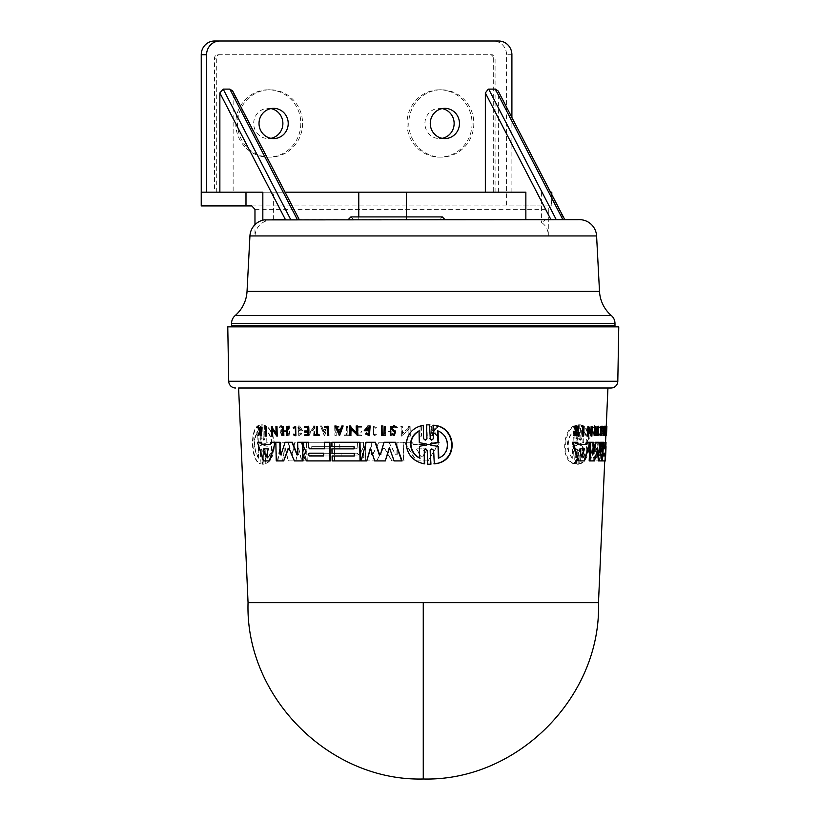 <?xml version="1.0" encoding="UTF-8"?>
<svg xmlns="http://www.w3.org/2000/svg" width="820" height="820" viewBox="0 0 820 820"><rect width="100%" height="100%" fill="white"/><g stroke="black" fill="none" stroke-linecap="round" stroke-linejoin="round"><path stroke-width="0.61" stroke-dasharray="4.1 3.07" d="M598.487 602.649L248.05 602.649M232.931 326.852L613.606 326.852L232.931 326.852M264.194 219.903L266.551 219.903L264.286 221.051L265.946 221.051C259.356 223.583 255.696 228.544 254.969 235.934L548.303 235.934C548.303 230.112 546.069 225.633 541.6 222.507L545.32 219.903L574.123 219.657M599.256 442.277L598.538 442.277L599.717 454.926L600.148 451.666M600.424 454.926L599.717 454.926L600.404 454.628M602.362 450.508L602.618 442.277L601.921 442.277L601.08 460.912L598.436 460.912M597.134 449.288L596.57 448.56L593.68 460.912L589.17 460.912M590.021 443.179L590.062 442.277L590.81 442.277M593.362 442.277L592.624 442.277L592.04 454.639L592.481 454.926L592.829 453.552M592.778 454.639L592.04 454.639L592.788 454.926M595.505 442.277L596.232 442.277M593.198 442.277L589.939 460.912L592.839 460.912L595.002 447.484L595.812 460.912L598.866 460.912L600.466 448.038L600.783 460.912L601.941 460.912L601.654 442.277L599.502 442.277L597.913 454.434L596.939 442.277L593.198 442.277L593.936 442.277L590.687 460.912L592.839 460.912M599.502 442.277L600.22 442.277L598.631 454.434L597.534 454.434L598.251 454.434L597.657 442.277L593.936 442.277M605.334 442.277L602.946 442.277L602.116 460.912L604.729 460.912L604.945 455.992L603.264 455.992L603.387 453.245L605.068 453.245L605.252 448.868L603.582 448.868L603.674 446.674L605.355 446.674L605.549 442.277L603.305 442.277L603.079 447.505L603.223 448.817L603.92 448.817L603.223 448.817M605.529 442.277L604.709 460.912L602.075 460.912L601.572 457.283L602.362 451.717M586.31 442.277L587.079 442.277M590.277 442.277L589.529 442.277L583.707 460.912L577.957 460.912M572.339 442.277L573.18 442.277M577.7 442.277L576.89 442.277L577.526 444.501L578.336 444.501L577.526 444.501M601.911 425.959L601.265 435.686L602.177 433.841L601.972 432.909L601.326 434.19L601.634 427.374L602.239 429.803L601.726 430.777L602.536 430.777L601.911 425.959L602.618 425.959L601.972 435.686L602.884 433.841L602.177 433.841M587.899 426.431L590.8 433.452L590.882 431.802M591.138 426.431L591.148 436.127M588.975 430.869L588.288 429.311L587.95 436.127L587.428 436.127M603.889 432.981L604.197 425.959L603.592 435.656L604.873 428.829L604.699 435.656L605.129 425.959L603.889 432.981L604.586 432.981L604.893 425.959L604.032 425.959M605.877 425.959L605.631 435.645L606.226 425.959L606.328 435.645L605.631 435.645M595.258 431.545L595.986 431.545L595.258 431.545L594.664 435.656M595.095 426.431L595.279 430.992L596.007 430.992L595.279 430.992M597.185 426.431L596.755 435.656M604.606 427.24L603.264 427.24M603.294 426.431L604.002 426.431M604.801 426.431L604.104 426.431L603.694 435.656L602.884 435.656M604.391 432.119L603.048 432.119M593.137 427.404L594.203 426.564L594.777 428.296L593.526 431.228L593.854 435.645L594.428 433.647L593.905 434.508L595.156 433.647L594.428 433.647C593.588 434.866 593.362 434.313 593.741 432.017L595.156 428.296L594.254 425.508L593.137 427.404L594.254 427.743L593.516 427.743M573.611 426.431L574.348 426.431L576.378 430.695L576.942 429.7M577.116 426.431L577.639 426.431L577.157 435.656L576.634 435.656M576.798 432.57L576.255 432.089L574.164 435.656L573.447 435.656M600.64 426.431L600.22 435.738M599.717 434.046L600.63 434.508M600.937 427.661L599.963 428.194M605.355 426.431L605.252 435.656L604.729 435.656M604.76 434.877L605.672 434.877M606.021 427.343L605.806 434.877M597.913 435.656L598.026 425.959L597.575 435.656L598.631 435.656L599.072 425.959L598.026 425.959M582.692 426.431L583.297 426.431L582.805 436.127L582.2 436.127M579.186 438.731L579.996 438.731L580.703 424.862L578.356 424.862L577.639 438.731L576.655 440.155L575.814 438.731L576.521 425.252C562.571 426.133 559.763 462.142 574.482 463.823L575.199 450.334L576.193 448.919L577.034 450.334L576.306 464.212L577.874 464.212L578.592 450.344L579.525 448.919L580.293 450.344L579.607 463.823C584.855 461.588 587.889 455.161 588.719 444.532C588.924 433.964 586.546 427.538 581.575 425.252L580.888 438.731L579.976 440.155L579.186 438.731L579.904 424.862L578.356 424.862L579.166 424.862L578.448 438.731L577.639 438.731M577.034 450.344L577.844 450.334L577.126 464.212L578.684 464.212L579.391 450.344L578.592 450.344M437.121 426.431L433.185 430.695L432.212 429.7L432.13 426.431L431.146 426.431L431.392 435.656L432.365 435.656L432.273 432.089L433.319 432.089L436.824 435.656L438.085 435.656L433.821 431.34L438.413 426.431L436.711 426.431L432.775 430.695L432.212 429.7M423.263 460.912L428.071 460.912L439.581 442.277L431.422 442.277L430.08 444.501L413.721 444.501L412.337 442.277L404.854 442.277L416.457 460.912L423.263 460.912M423.263 388.014L607.938 388.014L423.263 388.014M424.647 463.823L423.263 463.525C413.352 460.912 407.786 454.587 406.577 444.532C407.376 434.139 412.942 427.732 423.263 425.334L423.673 425.252M424.012 438.731L425.703 440.155L427.333 438.731L426.974 424.862L428.245 424.821M430.285 438.731L432.007 440.155L433.657 438.731L433.308 425.252M434.323 463.823L433.964 450.334L432.232 448.919L430.592 450.334M429.26 464.253L427.989 464.212L427.63 450.344L425.928 448.919L424.309 450.344M394.307 435.645L391.878 434.057L392.934 433.647L394.287 434.508L395.025 432.017L392.78 430.613L391.427 428.296L394.297 425.508M282.029 429.721L282.131 428.296L280.911 426.564L279.835 427.743L281.281 426.564L282.5 428.296L280.594 431.228L281.639 435.645L283.146 434.057L282.449 433.647L281.608 434.508L281.045 432.017L283.218 428.296L281.26 425.508L279.159 427.404L279.835 427.743M281.045 432.017L282.849 428.296L280.891 425.508L279.159 427.404M330.316 460.912L307.111 460.912L304.22 457.283L304.179 455.161L306.332 451.717L303.646 446.603M280.922 454.926L285.114 442.277M274.505 444.532C273.46 433.964 270.139 427.538 264.563 425.252L264.901 438.731L264.122 440.155L263.281 438.731L262.923 424.862L261.518 424.862L261.877 438.731L261.139 440.155L260.329 438.731L259.981 425.252C250.12 426.133 250.776 462.142 260.996 463.823L260.637 450.344L261.365 448.919L262.185 450.334L262.543 464.212L263.938 464.212L263.579 450.344L264.347 448.919L265.198 450.344L265.547 463.823C270.959 461.588 273.941 455.161 274.505 444.532M265.547 463.823L265.147 463.823C270.569 461.578 273.562 455.151 274.126 444.532C273.08 433.975 269.76 427.548 264.163 425.252M262.185 450.344L260.965 448.919L260.637 450.334M363.762 446.838L360.769 451.717L363.608 455.161L363.649 457.283L360.257 460.912L363.998 457.283L363.957 455.161L361.118 451.717L363.762 446.838M388.823 442.277L395.66 454.926L397.269 454.639L396.029 454.926L388.823 442.277L378.973 442.277L372.69 454.926L371.521 454.628L371.245 442.277L365.289 442.277L365.699 460.912L376.708 460.912L383.247 448.56L384.764 448.56L392.052 460.912L403.993 460.912L403.542 442.277L396.982 442.277L397.269 454.639L396.029 454.926L396.9 454.639L396.982 442.277M579.607 463.823L580.406 463.823C585.624 461.578 588.647 455.151 589.477 444.532C589.682 433.975 587.315 427.548 582.374 425.252L581.688 438.731L580.888 438.731M581.575 425.252L582.374 425.252M577.844 450.334L577.014 448.919L575.199 450.344M594.428 429.721L595.166 429.721L595.505 428.296L594.941 426.564L594.254 427.743M593.741 432.017L595.33 430.613L595.894 428.296L594.992 425.508L593.875 427.404M426.492 445.086L419.809 446.418L419.707 458.165M261.354 445.096L261.324 443.979L257.992 442.605L257.675 430.91C252.816 439.745 253.052 448.837 258.413 458.165L258.095 446.469L261.764 445.096L258.515 446.469L258.413 458.165M257.675 430.91L258.413 442.605L261.734 443.979L261.764 445.096M266.838 442.656L266.941 430.91C269.944 433.831 271.645 438.372 272.025 444.532C271.933 450.733 270.467 455.274 267.617 458.165L267.228 458.165C270.077 455.284 271.543 450.744 271.645 444.532C271.266 438.403 269.565 433.852 266.541 430.91L266.838 442.656L263.302 443.989L263.333 445.086L266.93 446.418L267.228 458.165M426.564 449.708L425.939 448.858L417.134 448.858L416.58 449.708L421.121 456.904L422.3 456.904L426.964 449.708L422.7 456.904L421.521 456.904L416.97 449.708L417.134 448.858M425.939 448.858L426.964 449.708M340.71 453.193L357.264 453.193L358.586 454.567L357.325 455.93L358.237 454.567L356.915 453.193L340.71 453.193L340.771 455.93L356.977 455.93M577.793 445.096L577.854 443.979L573.856 442.605L574.482 430.91C567.132 434.989 565.728 453.593 573.016 458.165L573.641 446.469L577.793 445.096L572.811 446.469L572.186 458.165L573.016 458.165M574.482 430.91L573.641 430.91L573.016 442.605L577.034 443.979L576.972 445.096M583.645 442.656L582.856 442.656L583.451 430.91C585.91 433.831 587.038 438.372 586.843 444.532C586.433 450.733 584.845 455.274 582.077 458.165L582.866 458.165C585.603 455.284 587.192 450.744 587.612 444.532C587.807 438.403 586.689 433.852 584.24 430.91L583.645 442.656L580.037 443.989L579.976 445.086L583.461 446.418L582.866 458.165M579.32 448.858L580.119 448.858L578.961 449.708L580.857 456.904L581.554 456.555M602.843 455.93L603.54 455.93L602.843 455.93L602.69 454.567L602.966 453.193L603.663 453.193L602.966 453.193M227.775 326.852L618.762 326.852M419.317 442.656L426.461 443.989M419.707 442.656L419.02 430.91M550.548 192.177L551.798 192.177M551.798 194.596L551.798 205.912L506.575 205.912L506.565 54.745A13.745 13.274 90 0 0 493.291 41L214.522 41M445.034 219.657L285.452 219.657M353.645 219.657L350.898 216.91L442.287 216.91L439.54 219.657L353.645 219.657L439.54 219.657M270.948 108.599A15.119 14.606 90 0 0 268.284 108.342A15.119 14.606 90 0 0 253.687 123.461A15.119 14.606 90 0 0 268.284 138.58A15.119 14.606 90 0 0 270.948 138.324M442.195 108.599A15.119 14.606 90 0 0 439.53 108.342A15.119 14.606 90 0 0 424.924 123.461A15.119 14.606 90 0 0 439.53 138.58A15.119 14.606 90 0 0 442.195 138.324M300.807 123.461A33.671 32.523 -90 0 1 268.284 157.132A33.671 32.523 -90 0 1 235.76 123.461A33.671 32.523 -90 0 1 268.284 89.79A33.671 32.523 -90 0 1 300.807 123.461M302.59 123.461A33.671 32.523 -90 0 1 270.067 157.132A33.671 32.523 -90 0 1 237.544 123.461A33.671 32.523 -90 0 1 270.067 89.79A33.671 32.523 -90 0 1 302.59 123.461M472.053 123.461A33.671 32.523 -90 0 1 439.53 157.132A33.671 32.523 -90 0 1 407.007 123.461A33.671 32.523 -90 0 1 439.53 89.79A33.671 32.523 -90 0 1 472.053 123.461M473.827 123.461A33.671 32.523 -90 0 1 441.303 157.132A33.671 32.523 -90 0 1 408.78 123.461A33.671 32.523 -90 0 1 441.303 89.79A33.671 32.523 -90 0 1 473.827 123.461M383.135 435.656L382.028 435.656L381.454 425.959M396.091 427.743L393.948 426.564M340.905 429.27L342.258 425.959L343.478 425.959M339.541 435.645L335.236 425.959L336.425 425.959M356.362 432.622L356.208 425.959M357.807 435.656L351.062 429.198M351.206 435.656L350.202 435.656L349.986 425.959L350.991 425.959M368.293 430.777L364.551 430.777L368.313 425.959L370.127 425.959M369.441 435.686L365.659 433.841L366.776 432.909M369.051 434.19L368.897 427.374M365.771 429.803L368.272 429.803M402.077 460.912L394.42 460.912L389.561 448.038M385.636 460.912L375.068 460.912L370.578 448.612M367.114 460.912L361.364 460.912L366.181 442.277M380.47 454.434L379.496 454.434L380.828 454.434L384.006 442.277M420.332 436.127L421.572 436.127L421.326 426.431L420.086 426.431L419.932 436.127L421.183 436.127L421.326 426.431M339.008 427.343L338.988 426.431L335.042 426.431L335.247 435.656L336.231 435.656L336.046 427.343L339.008 427.343L336.046 427.343M346.809 426.431L346.993 434.877L344.933 434.877L344.953 435.656L349.955 435.656L349.935 434.877L347.998 434.877L347.803 426.431L346.46 426.431L346.645 434.877L344.933 434.877M375.827 428.194L376.401 427.445L373.489 426.431L373.694 435.738L376.462 434.815L375.867 434.046L373.674 434.784L373.51 427.384L375.468 428.194L376.052 427.445L373.131 426.431L373.346 435.738L376.462 434.815M358.084 430.992L358.002 427.24L361.589 427.24L361.569 426.431L357.038 426.431L357.243 435.656L361.784 435.656L361.763 434.877L358.166 434.877L358.104 432.119L361.702 432.119L361.671 430.992L357.735 430.992L361.323 430.992L361.353 432.119L357.756 432.119L357.817 434.877L361.415 434.877L361.784 435.656M385.779 435.656L385.677 431.545L390.791 431.545L390.894 435.656L392.042 435.656L391.827 426.431L390.679 426.431L390.781 430.992L385.666 430.992L385.564 426.431L384.436 426.431L384.652 435.656L385.779 435.656L385.318 431.545L390.791 431.545M354.455 448.868L354.404 446.674M360.4 460.912L332.541 460.912L332.428 455.992L311.928 455.992L311.866 453.245L332.366 453.245L332.274 448.868L311.774 448.868L311.723 446.674L332.223 446.674L332.131 442.277L329.906 442.277M363.752 446.603L363.649 442.277L359.99 442.277M354.609 455.992L354.547 453.245M266.664 436.127L266.029 436.127L265.393 426.431M324.433 427.343L324.412 426.431M328.758 435.656L327.805 435.656L327.621 427.343M319.605 435.656L315.126 435.656L314.757 434.877M316.827 434.877L316.643 426.431L317.535 426.431M317.371 434.877L319.585 434.877M295.507 434.784L295.343 427.384M294.011 428.194L293.56 427.445L295.671 426.431M295.887 435.738L293.816 434.815L294.216 434.046M258.812 435.656L258.269 435.656L259.981 431.34L257.777 426.431L258.331 426.431M260.022 430.213L260.647 429.7L260.155 426.431M261.252 435.656L260.709 432.089M304.599 427.24L304.579 426.431M308.873 435.656L305.132 435.656L304.773 434.877M308.064 434.877L308.002 432.119M304.712 432.119L304.681 430.992M307.982 430.992L307.9 427.24M283.853 435.656L283.105 435.656L282.521 426.431M287.164 430.992L287.061 426.431L287.83 426.431M288.045 435.656L287.277 435.656L287.174 431.545M277.232 436.127L272.558 429.895M272.712 436.127L272.035 436.127L271.799 426.431L272.476 426.431M276.063 432.898L275.909 426.431M299.577 425.959L298.183 425.959L299.095 435.686L301.965 433.841L301.053 432.909L299.064 434.19L298.91 427.374L301.442 429.803L299.761 429.803L299.782 430.777L302.713 430.777L299.577 425.959L297.834 425.959L298.746 435.686L301.965 433.841M279.528 427.404L280.204 427.743M270.487 444.501L270.774 442.277M269.636 460.912L263.773 460.912L257.47 442.277M324.802 448.817L324.659 442.277L308.587 442.277M303.994 446.603L303.543 442.277M297.916 454.628L297.404 454.926L298.265 454.628L297.629 442.277M303.021 460.912L294.657 460.912L289.521 448.56L288.466 448.56L289.152 448.56M284.068 460.912L276.647 460.912L275.827 442.277M263.281 438.731L262.523 424.862L261.119 424.862L261.877 438.731M261.775 450.344L262.133 464.212L263.938 464.212L263.579 450.344M264.563 425.252L264.901 438.731M294.841 442.277L292.033 454.434L291.09 454.434L292.391 454.434L291.448 454.434L288.496 442.277L281.178 442.277L277.795 460.912L282.541 460.912L285.073 447.484L288.353 460.912L295.856 460.912L298.603 448.038L301.904 460.912L306.495 460.912L301.616 442.277L294.841 442.277L292.391 454.434L291.09 454.434L288.127 442.277L281.178 442.277M332.366 453.245L332.274 448.868L311.426 448.868L311.374 446.674L331.885 446.674L331.782 442.277L306.516 442.277L306.936 460.912L332.192 460.912L332.09 455.992L311.579 455.992L311.866 453.245M332.223 446.674L332.131 442.277M306.516 442.277L307.285 460.912L332.541 460.912L332.428 455.992M289.86 435.656L289.634 425.959L288.865 425.959L289.091 435.656L289.86 435.656L288.865 425.959M313.875 428.829L314.029 435.656L314.901 435.656L314.685 425.959L313.814 425.959L313.834 427.22L309.202 432.981L309.048 425.959L308.187 425.959L308.402 435.656L313.875 428.829L313.681 435.656L314.901 435.656M328.348 425.959L327.19 425.959L325.919 429.27L323.07 429.27L321.665 425.959L320.538 425.959L324.628 435.645L328.348 425.959L326.842 425.959L325.919 429.27M408.934 427.691L402.548 433.452L402.374 426.431L401.195 426.431L401.421 436.127L408.975 429.311L409.139 436.127L410.338 436.127L410.102 426.431L408.903 426.431L408.934 427.691L402.169 433.452L402.374 426.431M363.649 442.277L357.561 442.277L358.022 447.505L356.823 448.817L339.952 448.817L339.808 442.277L334.365 442.277L334.775 460.912L360.605 460.912M372.69 454.926L371.173 454.628L372.69 454.926M376.708 460.912L382.889 448.56L384.764 448.56L391.683 460.912L403.614 460.912L403.163 442.277L396.613 442.277M420.086 426.431L419.932 436.127M420.937 426.431L419.696 426.431M335.042 426.431L338.639 426.431L338.66 427.343M336.231 435.656L335.698 427.343M335.247 435.656L335.882 435.656M334.704 426.431L334.909 435.656M347.803 426.431L346.46 426.431M347.998 434.877L347.465 426.431M349.935 434.877L347.649 434.877M349.955 435.656L349.586 434.877M344.953 435.656L349.607 435.656M344.584 434.877L344.605 435.656M375.468 428.194L373.151 427.384L373.325 434.784L375.867 434.046M376.103 434.815L375.519 434.046M438.413 426.431L436.711 426.431M433.821 431.34L437.993 426.431M438.085 435.656L433.411 431.34M436.824 435.656L437.665 435.656M433.319 432.089L436.414 435.656M432.273 432.089L432.909 432.089M432.365 435.656L431.863 432.089M431.392 435.656L431.955 435.656M431.146 426.431L430.982 435.656M432.13 426.431L430.746 426.431M431.802 429.7L431.72 426.431M361.589 427.24L357.653 427.24L357.735 430.992M357.243 435.656L361.425 435.656M357.038 426.431L356.895 435.656M361.569 426.431L356.69 426.431M361.241 427.24L361.22 426.431M384.652 435.656L385.41 435.656M384.436 426.431L384.293 435.656M385.564 426.431L384.078 426.431M385.666 430.992L385.205 426.431M390.781 430.992L385.308 430.992M390.679 426.431L390.412 430.992M391.827 426.431L390.31 426.431M392.042 435.656L391.458 426.431M390.894 435.656L391.673 435.656M390.433 431.545L390.525 435.656M302.713 430.777L299.228 425.959M299.782 430.777L302.365 430.777M299.761 429.803L299.433 430.777M301.442 429.803L299.413 429.803M301.083 429.803L298.562 427.374L298.716 434.19L301.053 432.909M301.616 433.841L300.694 432.909M281.66 429.721L280.225 431.228L281.27 435.645L283.146 434.057M280.676 432.017L281.239 434.508L282.449 433.647M282.777 434.057L282.08 433.647M262.523 424.862L261.119 424.862L262.523 424.862M262.882 438.731L263.722 440.155L264.501 438.731M265.198 450.344L265.147 463.823M264.798 450.344L263.948 448.919L263.179 450.344M262.133 464.212L263.538 464.212L262.133 464.212M260.996 463.823L260.227 450.344M259.981 425.252L259.571 425.252C249.669 426.144 250.325 462.131 260.586 463.823M260.329 438.731L259.571 425.252M259.919 438.731L260.729 440.155L261.477 438.731M301.616 442.277L294.482 442.277M306.495 460.912L301.268 442.277M301.904 460.912L306.147 460.912M298.603 448.038L301.555 460.912M295.856 460.912L298.244 448.038M288.353 460.912L295.507 460.912M285.073 447.484L287.994 460.912M282.541 460.912L284.714 447.484M277.795 460.912L282.172 460.912M280.809 442.277L277.416 460.912M332.274 448.868L332.028 453.245L311.518 453.245M288.507 425.959L288.732 435.656M308.402 435.656L313.527 428.829M308.187 425.959L308.053 435.656M309.048 425.959L307.838 425.959M309.202 432.981L308.699 425.959M313.834 427.22L308.853 432.981M313.814 425.959L313.496 427.22M314.685 425.959L313.465 425.959M314.552 435.656L314.337 425.959M324.628 435.645L328 425.959M320.538 425.959L324.279 435.645M321.665 425.959L320.2 425.959M323.07 429.27L321.327 425.959M325.571 429.27L322.721 429.27M408.903 426.431L408.555 427.691M410.102 426.431L408.524 426.431M410.338 436.127L409.723 426.431M409.139 436.127L409.959 436.127M408.975 429.311L408.76 436.127M401.421 436.127L408.585 429.311M401.195 426.431L401.052 436.127M402.005 426.431L400.816 426.431M404.854 442.277L411.947 442.277L413.721 444.501M430.08 444.501L413.331 444.501M431.422 442.277L429.68 444.501M439.581 442.277L431.023 442.277M428.071 460.912L439.161 442.277M416.457 460.912L427.671 460.912M404.475 442.277L416.068 460.912M363.301 442.277L363.404 446.603M334.775 460.912L360.257 460.912M334.365 442.277L334.427 460.912M339.808 442.277L334.017 442.277M339.952 448.817L339.459 442.277M356.823 448.817L339.603 448.817M356.474 448.817L358.022 447.505M357.561 442.277L357.674 447.505M371.245 442.277L371.173 454.628L372.331 454.926L378.973 442.277M388.454 442.277L378.614 442.277M365.699 460.912L376.349 460.912M365.289 442.277L365.351 460.912M370.886 442.277L364.931 442.277M580.703 424.862L579.166 424.862L580.703 424.862M579.996 438.731L580.775 440.155L581.688 438.731M580.293 450.344L581.093 450.344L580.406 463.823M581.093 450.344L580.324 448.919L579.391 450.344M577.126 464.212L578.684 464.212L577.126 464.212M574.482 463.823L575.312 463.823L576.019 450.344M576.521 425.252L577.341 425.252C563.463 426.144 560.675 462.131 575.312 463.823M575.814 438.731L576.634 438.731L577.341 425.252M576.634 438.731L577.475 440.155L578.448 438.731M582.805 436.127L583.594 436.127M583.297 426.431L584.086 426.431M598.354 425.959L599.072 425.959M597.575 435.656L598.631 435.656M598.743 425.959L598.293 435.656M606.892 426.431L606.205 426.431M606.062 426.431L605.467 426.431M606.144 427.343L606.831 427.343M606.492 435.656L605.252 435.656L605.816 425.959L604.586 432.981M605.98 434.877L605.283 434.877M605.088 434.877L605.785 434.877M576.378 430.695L577.198 430.695M574.348 426.431L575.179 426.431M574.164 435.656L574.994 435.656M576.255 432.089L576.819 432.089M577.157 435.656L577.977 435.656M577.639 426.431L578.459 426.431M594.469 432.017C594.1 434.313 594.326 434.856 595.156 433.647L595.515 434.057L594.787 434.057M595.166 429.721L594.264 431.228L594.592 435.645L595.515 434.057M603.694 435.656L604.391 435.656M596.95 431.545L597.667 431.545M597.114 435.656L597.831 435.656M597.534 426.431L598.262 426.431M595.494 426.431L596.222 426.431M595.064 435.656L595.791 435.656M605.785 425.959L606.472 425.959M605.826 429.27L606.523 429.27L606.564 425.959M605.99 429.27L606.523 429.27M606.185 425.959L606.872 425.959L606.677 429.27M606.328 435.645L606.872 425.959M604.197 425.959L604.893 425.959M604.945 427.22L605.642 427.22M605.006 425.959L605.693 425.959M605.129 425.959L605.816 425.959M604.699 435.656L605.385 435.656M604.576 435.656L605.262 435.656L605.57 428.829L604.873 428.829M603.592 435.656L604.289 435.656L605.57 428.829M604.729 425.959L604.289 435.656M590.8 433.452L591.548 433.452M588.36 427.691L589.129 427.691M588.422 426.431L589.191 426.431M587.95 436.127L588.719 436.127M588.288 429.311L589.047 429.311M591.609 426.431L592.358 426.431M601.49 425.959L602.198 425.959M602.536 430.777L603.233 430.777L602.618 425.959M601.726 430.777L603.233 430.777M601.767 429.803L602.474 429.803L602.423 430.777M602.946 429.803L602.341 427.374L602.034 434.19L602.679 432.909L601.972 432.909M602.884 433.841L602.679 432.909M583.707 460.912L584.486 460.912M603.674 446.674L604.371 446.674L604.278 448.868L603.582 448.868M604.371 446.674L606.021 446.674L605.355 446.674L605.252 448.868L605.929 448.868L604.278 448.868M603.264 455.992L605.631 455.992L604.945 455.992L605.068 453.245L605.734 453.245L603.387 453.245M603.961 455.992L604.084 453.245M604.729 460.912L602.116 460.912M603.643 442.277L602.813 460.912M604.002 442.277L603.305 442.277M604.709 460.912L605.396 460.912M589.939 460.912L590.687 460.912M596.939 442.277L597.657 442.277M601.654 442.277L600.22 442.277M601.941 460.912L602.639 460.912L602.351 442.277M600.783 460.912L602.639 460.912M600.466 448.038L601.173 448.038L601.48 460.912M598.866 460.912L599.584 460.912L601.173 448.038M595.812 460.912L599.584 460.912M595.002 447.484L595.73 447.484L596.54 460.912M593.577 460.912L595.73 447.484M593.68 460.912L594.418 460.912M601.08 460.912L601.788 460.912M324.218 432.806L325.356 429.823L322.957 429.823L324.218 432.806L323.305 429.823L325.356 429.823M421.121 456.904L422.7 456.904L421.121 456.904M606.451 432.806L606.646 429.823L606.451 432.806L605.765 432.806L605.816 429.823L606.646 429.823M437.644 430.91L438.064 430.91C450.385 435.03 451.369 453.634 438.792 458.165L438.372 458.165M426.892 445.086L426.861 443.989M339.48 432.806L340.679 429.823M266.449 456.904L268.939 449.708L268.611 448.858M324.002 455.93L323.941 453.193M258.823 458.165C253.493 448.878 253.257 439.797 258.095 430.91M267.617 458.165L266.93 446.418M263.333 445.086L267.33 446.418M263.733 445.086L263.302 443.989M267.228 442.656L263.702 443.989M325.704 429.823L324.566 432.806M417.523 448.858L426.338 448.858M357.325 455.93L340.771 455.93M341.12 455.93L341.058 453.193M573.016 442.605L573.856 442.605M573.641 446.469L572.811 446.469M572.186 458.165C565.308 448.878 565.8 439.797 573.641 430.91M583.451 430.91L584.24 430.91M582.077 458.165L582.672 446.418L583.461 446.418M579.976 445.086L582.672 446.418M579.176 445.086L579.227 443.989L580.037 443.989M582.856 442.656L579.227 443.989M606.513 429.823L605.816 429.823M605.949 429.823L605.765 432.806M580.857 456.904L581.646 456.904L580.857 456.904M583.666 448.858L584.445 448.858M605.488 453.193L604.801 453.193M249.936 235.934L254.969 235.934L254.969 224.67M254.969 209.356L548.303 209.356L548.303 235.934L596.591 235.934M265.946 221.051L262.83 221.051L262.83 220.201M541.6 192.177L541.6 222.507M548.303 209.356L550.292 205.912L551.798 205.912M251.801 205.912L550.292 205.912M264.286 221.051L262.83 221.051M264.194 219.657L266.551 219.903M574.133 219.657L545.32 219.657L564.221 219.657L498.16 90.969M299.279 219.657L233.136 92.937L233.136 192.177L525.856 192.177M498.632 192.177L498.632 92.937M262.83 192.177L201.248 192.177M201.238 205.912L506.575 205.912M273.634 219.657L273.634 192.177L233.136 192.177M285.053 192.177L273.634 192.177M358.77 216.91L358.77 219.657M406.423 216.91L406.423 219.657M232.665 90.969L233.136 92.937M511.905 192.177L511.905 117.526M493.291 58.179L493.291 192.177L214.522 192.177L214.522 58.179A3.434 3.321 -90 0 1 217.843 54.745L489.97 54.745A3.434 3.321 -90 0 1 493.291 58.179L495.075 58.179L495.075 192.177L214.522 192.177M498.632 41L493.291 41M493.291 192.177L495.075 192.177M489.97 54.745L491.754 54.745A3.434 3.321 -90 0 1 495.075 58.179M217.843 54.745L491.754 54.745M216.306 192.177L216.306 58.179A3.434 3.321 -90 0 1 219.616 54.745M423.263 602.649L423.263 779M231.558 325.478L614.979 325.478M235.135 315.608L611.402 315.608M231.558 323.418L614.979 323.418M578.961 449.708L579.771 449.708M228.718 381.259L617.808 381.259M247.035 291.366L599.502 291.366M551.327 192.177L551.327 205.912M594.592 430.613L595.33 430.613M593.526 431.228L594.264 431.228M603.776 447.505L603.079 447.505M577.854 443.979L577.034 443.979M511.905 54.745L506.565 54.745M214.522 58.179L216.306 58.179M605.836 435.656L606.246 426.431M576.193 448.919L577.014 448.919M594.254 425.508L594.992 425.508M592.255 455.254L592.993 455.254M268.284 108.342L273.624 108.342M439.53 108.342L444.86 108.342M268.284 157.132L270.067 157.132M439.53 157.132L441.303 157.132M579.145 424.821L579.945 424.821M579.976 440.155L580.775 440.155M579.525 448.919L580.324 448.919M577.095 464.253L577.905 464.253M576.655 440.155L577.475 440.155M600.26 434.784L600.978 434.784M600.599 427.384L601.306 427.384M594.203 426.564L594.941 426.564M593.854 435.656L594.592 435.656M601.265 435.686L601.972 435.686M601.326 434.19L602.034 434.19M601.634 427.374L602.341 427.374M597.698 454.915L598.415 454.915M599.84 455.254L600.547 455.254M596.827 448.12L597.544 448.12M581.134 457.211L581.923 457.211M268.284 138.58L273.624 138.58M439.53 138.58L444.86 138.58M268.284 89.79L270.067 89.79M439.53 89.79L441.303 89.79"/><path stroke-width="1.23" d="M423.263 602.649L598.487 602.649C601.542 696.672 517.307 781.45 423.263 779L423.263 602.649L248.05 602.649L238.599 388.014L610.941 388.014L238.599 388.014M610.941 388.014A6.867 6.867 0 0 0 617.808 381.259L228.718 381.259A6.867 6.867 0 0 0 235.596 388.014M574.123 219.657L579.443 219.657A17.179 17.179 0 0 1 596.591 235.934L599.502 291.366A34.358 34.358 0 0 0 611.402 315.608A10.311 10.311 0 0 1 614.979 323.418L614.979 325.478A1.373 1.373 0 0 1 613.606 326.852M614.979 325.478L231.558 325.478A1.373 1.373 0 0 0 232.931 326.852M579.443 219.657L264.194 219.903A17.179 17.179 0 0 0 249.936 235.934L247.035 291.366A34.358 34.358 0 0 1 235.135 315.608A10.311 10.311 0 0 0 231.558 323.418L231.558 325.478M600.148 451.666L600.568 442.277L601.921 442.277M600.568 442.277L602.618 442.277L601.788 460.912L598.436 460.912L597.042 448.56M599.143 460.912L597.759 448.56L594.418 460.912L589.17 460.912L590.062 442.277L592.624 442.277M592.829 453.552L595.505 442.277L598.538 442.277M605.047 448.817L605.734 448.817L606.031 442.277L605.334 442.277L605.047 448.817L603.92 448.817L604.002 442.277L602.618 442.277L603.305 442.277L603.059 451.717L602.28 457.283L602.782 460.912L602.075 460.912M602.013 452.917L602.362 450.508L603.059 450.508M585.603 444.501L586.372 444.501L587.079 442.277L590.277 442.277L584.486 460.912L577.957 460.912L572.339 442.277L577.7 442.277L578.336 444.501L585.603 444.501L586.31 442.277L589.529 442.277M578.766 460.912L573.18 442.277L576.89 442.277M590.882 431.802L591.138 426.431L592.358 426.431L591.896 436.127L589.047 429.311L588.719 436.127L588.196 436.127L588.668 426.431L591.548 433.452L591.886 426.431M591.896 436.127L591.148 436.127L588.975 430.869M588.196 436.127L587.428 436.127L587.899 426.431L588.668 426.431M597.483 435.656L596.755 435.656L596.95 431.545L595.986 431.545L595.392 435.656L595.832 426.431L596.007 430.992L596.97 430.992L597.185 426.431L598.262 426.431L597.831 435.656L597.667 431.545L595.986 431.545M595.392 435.656L594.664 435.656L595.095 426.431L595.832 426.431M603.961 427.24L604.002 426.431L603.294 426.431L603.264 427.24L604.606 427.24L603.745 432.119L603.048 432.119L603.909 427.24M603.745 432.119L604.391 432.119L604.268 434.877L603.582 435.656L604.391 435.656L604.801 426.431L604.104 426.431M603.582 435.656L602.884 435.656L603.694 432.119M576.378 430.695L577.116 426.431L578.459 426.431L577.977 435.656L577.454 435.656L577.639 432.089L574.994 435.656L574.287 435.656L576.829 431.34L574.451 426.431L575.179 426.431L577.198 430.695L577.762 429.7L576.942 429.7M577.454 435.656L576.634 435.656L576.819 432.089M574.287 435.656L573.447 435.656L575.999 431.34L573.611 426.431L574.451 426.431M600.67 428.194L599.84 427.445L601.357 426.431L600.927 435.738L599.533 434.815L599.717 434.046L600.978 434.784L601.306 427.384L600.67 428.194L600.547 427.445L601.357 426.431M600.927 435.738L599.533 434.815M600.63 434.508L600.937 427.661M605.416 435.656L604.729 435.656L604.76 434.877L605.672 434.877L606.052 426.431L606.749 426.431L606.831 427.343L606.462 435.656L605.416 435.656L605.457 434.877M604.986 434.877L605.355 426.431L606.052 426.431M605.775 435.656L606.144 427.343L606.708 427.343M582.989 436.127L582.2 436.127L582.692 426.431L584.086 426.431L583.594 436.127L582.989 436.127L583.481 426.431M424.258 463.823L424.309 450.344L424.647 463.823L423.263 463.618C413.147 461.106 407.458 454.741 406.197 444.532C407.038 433.975 412.726 427.548 423.263 425.252L423.612 438.731L425.303 440.155L426.933 438.731L426.574 424.862L429.526 424.862L430.285 438.731L429.526 424.862M428.245 424.821L429.926 424.862M429.885 438.731L431.597 440.155L433.247 438.731L433.308 425.252C457.119 426.133 459.261 462.142 434.323 463.823L433.554 450.344L431.822 448.919L430.182 450.334L430.541 464.212L429.055 464.253L427.589 464.212L427.23 450.344L425.529 448.919L423.909 450.344M430.182 450.344L430.951 464.212L429.26 464.253M423.263 425.252L423.612 438.731M394.133 426.574L392.534 428.296L392.975 429.721L392.165 428.296L393.948 426.564L395.722 427.743L397.136 427.404L395.722 427.743M392.975 429.721L395.312 431.228L393.948 435.645L391.509 434.057L392.565 433.647L393.918 434.508L394.656 432.017L392.411 430.613L391.058 428.296L393.928 425.508L397.136 427.404M393.928 425.508L396.767 427.404M303.892 442.277L308.587 442.277L308.699 447.505L309.765 448.817L324.464 448.817L324.32 442.277L329.906 442.277L330.316 460.912L306.762 460.912L303.871 457.283L303.83 455.161L305.983 451.717L303.646 446.838L303.543 442.277L306.864 442.277M276.196 442.277L279.835 442.277L280.122 454.639L281.291 454.926M592.788 454.926L596.232 442.277L599.256 442.277L600.424 454.926M423.263 445.465L419.409 446.418L419.707 458.165C414.12 455.284 411.066 450.744 410.543 444.532C410.728 438.403 413.546 433.852 419.02 430.91L419.317 442.656L426.461 443.989L426.492 445.086L423.263 445.465M430.654 445.096L430.029 444.532L430.623 443.979L437.962 442.605L437.644 430.91C449.893 434.989 450.979 453.593 438.372 458.165L438.064 446.469L430.654 445.096L438.485 446.469L438.792 458.165M438.064 430.91L438.372 442.605L431.033 443.979L430.438 444.532L431.064 445.096M419.42 430.91C413.957 433.831 411.127 438.372 410.933 444.532C411.445 450.733 414.5 455.274 420.106 458.165M263.476 449.708L263.743 448.858L268.222 448.858L266.449 456.904L265.854 456.904L263.476 449.708L266.254 456.904L266.848 456.904M268.222 448.858L264.142 448.858L263.876 449.708M323.603 453.193L309.57 453.193L308.525 454.567L309.632 455.93L308.176 454.567L309.222 453.193L323.603 453.193L323.664 455.93L309.284 455.93M579.771 449.708L580.119 448.858L584.445 448.858L582.22 456.904L581.646 456.904L579.771 449.708M603.54 455.93L603.663 453.193L605.488 453.193L605.365 455.93L603.54 455.93L605.365 455.93M617.808 381.259L618.762 326.852L227.775 326.852L228.718 381.259M550.548 192.177L551.798 192.177L551.798 194.596M485.348 192.177L485.348 92.937L550.948 219.657L445.034 219.657L442.287 216.91L350.898 216.91L348.151 219.657M550.948 219.657L564.775 219.657L498.16 90.969L495.311 89.103L562.889 219.657M485.348 92.937L488.279 89.124L495.311 89.103M259.017 123.461A15.119 14.606 -90 0 1 273.624 108.342A15.119 14.606 -90 0 1 288.22 123.461A15.119 14.606 -90 0 1 273.624 138.58A15.119 14.606 -90 0 1 259.017 123.461M270.948 138.324A15.119 14.606 90 0 0 282.89 123.461A15.119 14.606 90 0 0 270.948 108.599M430.264 123.461A15.119 14.606 -90 0 1 444.86 108.342A15.119 14.606 -90 0 1 459.466 123.461A15.119 14.606 -90 0 1 444.86 138.58A15.119 14.606 -90 0 1 430.264 123.461M442.195 138.324A15.119 14.606 90 0 0 454.136 123.461A15.119 14.606 90 0 0 442.195 108.599M381.812 425.959L382.55 425.959L381.454 425.959L381.669 435.656L383.135 435.656L382.919 425.959L382.776 435.656M393.344 429.721L395.681 431.228L394.307 435.645M343.129 425.959L339.541 435.645L334.888 425.959L336.077 425.959L337.553 429.27L340.566 429.27L341.909 425.959L343.129 425.959L339.193 435.645M336.077 425.959L337.891 429.27L340.566 429.27M356.556 425.959L357.243 425.959L356.208 425.959L356.372 432.981L350.673 427.22L356.72 432.981M357.458 435.656L357.592 425.959L357.807 435.656L350.704 428.829L350.857 435.656L349.853 435.656L349.638 425.959L350.642 425.959L350.673 427.22M351.052 428.829L350.857 435.656M350.642 425.959L351.021 427.22M366.427 432.909L369.051 434.19L368.897 427.374L365.771 429.803L368.272 429.803L368.293 430.777L364.203 430.777L367.965 425.959L370.127 425.959L369.441 435.686L365.31 433.841L366.776 432.909L368.416 434.036M369.082 427.374L366.12 429.803M384.375 442.277L395.424 442.277L402.077 460.912L394.051 460.912L389.367 447.484L385.267 460.912L374.719 460.912L370.384 448.038L366.765 460.912L361.015 460.912L366.181 442.277L375.099 442.277L379.147 454.434L380.828 454.434M389.726 447.484L385.267 460.912M370.742 448.038L366.765 460.912M366.53 442.277L375.457 442.277L379.496 454.434M332.274 448.868L354.107 448.868L354.055 446.674L332.223 446.674M332.131 442.277L357.909 442.277M354.055 446.674L331.885 446.674L331.782 442.277L359.99 442.277L360.4 460.912L332.192 460.912L332.09 455.992L354.26 455.992L354.199 453.245L332.366 453.245M332.428 455.992L354.26 455.992M265.782 426.431L266.274 436.127L265.629 436.127L265.393 426.431L266.418 426.431L266.274 436.127M324.761 426.431L328.205 426.431L324.412 426.431L324.433 427.343L327.272 427.343L324.781 427.343M328.41 435.656L328.553 426.431L328.758 435.656L327.457 435.656L327.272 427.343M319.236 434.877L319.605 435.656L314.777 435.656L314.757 434.877L316.479 434.877L316.294 426.431L317.186 426.431L317.371 434.877L319.236 434.877L319.257 435.656M315.106 434.877L316.479 434.877M317.186 426.431L317.719 434.877M295.323 426.431L295.887 435.738L295.671 426.431L293.201 427.445L293.662 428.194L295.343 427.384L295.507 434.784L293.857 434.046L295.303 434.713M295.518 427.394L293.662 428.194M260.565 426.431L261.252 435.656L260.391 435.656L260.299 432.089L258.812 435.656L257.849 435.656L259.571 431.34L257.357 426.431L258.331 426.431L260.237 430.695M304.927 426.431L308.668 426.431L308.873 435.656L304.784 435.656L304.773 434.877L307.715 434.877L307.654 432.119L305.06 432.119M305.122 434.877L307.715 434.877M305.03 430.992L307.633 430.992L307.551 427.24L304.948 427.24M282.89 426.431L282.736 435.656L283.853 435.656L283.751 431.545L286.815 431.545L283.392 431.545L283.484 435.656M283.74 430.992L283.269 426.431L283.74 430.992L286.805 430.992L286.692 426.431L287.471 426.431L287.687 435.656L286.908 435.656L286.815 431.545M287.471 426.431L287.687 435.656M276.289 426.431L277.232 436.127L276.996 426.431L275.909 426.431L276.084 433.452L272.127 427.691L276.453 433.452M272.547 429.311L272.712 436.127L271.656 436.127L271.42 426.431L272.096 426.431L272.127 427.691M272.096 426.431L272.507 427.691M271.164 442.277L275.048 442.277L270.774 442.277L270.098 444.501L261.795 444.501L270.098 444.501M269.247 460.912L275.428 442.277L269.636 460.912L263.374 460.912L257.47 442.277L261.078 442.277L261.795 444.501M257.89 442.277L261.488 442.277L262.195 444.501M297.988 442.277L302.252 442.277L297.629 442.277L297.916 454.628L297.045 454.926L298.265 454.628M302.662 460.912L302.601 442.277L303.021 460.912L294.308 460.912L289.152 448.56L288.107 448.56L283.699 460.912L276.268 460.912L275.827 442.277L280.204 442.277L280.502 454.639M289.521 448.56L288.466 448.56L283.699 460.912M285.473 442.277L291.93 442.277L297.045 454.926L297.916 454.628M280.922 454.926L285.114 442.277L292.289 442.277L297.404 454.926M432.898 425.252C456.678 426.144 458.81 462.131 433.913 463.823M369.779 425.959L369.092 435.686M367.924 429.803L367.944 430.777M380.47 454.434L379.147 454.434L380.47 454.434L384.006 442.277L395.055 442.277L401.697 460.912M354.199 453.245L332.028 453.245L331.926 448.868L354.107 448.868M359.642 442.277L360.052 460.912M295.528 435.738L293.457 434.815L293.857 434.046M260.299 432.089L258.402 435.656M257.921 426.431L259.827 430.695L260.606 426.431L260.842 435.656M307.551 427.24L304.599 427.24L304.579 426.431L308.32 426.431L308.525 435.656M307.654 432.119L304.712 432.119L304.681 430.992L307.633 430.992M283.371 430.992L286.805 430.992M276.853 436.127L272.168 429.311L272.332 436.127M309.765 448.817L324.464 448.817M309.417 448.817L308.699 447.505M308.238 442.277L308.351 447.505M329.568 442.277L329.978 460.912M288.466 448.56L289.152 448.56M606.462 435.656L606.749 426.431M606.154 426.431L605.939 435.656M599.84 427.445L600.547 427.445M600.24 434.815L600.435 434.046M575.999 431.34L576.829 431.34M577.075 432.089L577.639 432.089M577.762 429.7L577.936 426.431M603.745 430.992L604.432 430.992M603.1 430.992L603.797 430.992M603.571 434.877L604.268 434.877M602.925 434.877L603.622 434.877M596.97 430.992L597.698 430.992L597.903 426.431M596.007 430.992L597.698 430.992M606.267 425.959L606.882 426.431M578.336 444.501L586.372 444.501M605.929 448.868L605.755 453.245M605.611 455.992L605.416 460.912L602.782 460.912M606.021 446.674L605.396 460.912M603.92 448.817L605.734 448.817M589.918 460.912L590.81 442.277L593.362 442.277L592.778 454.639M600.404 454.628L601.275 442.277M339.131 432.806L337.799 429.823L340.341 429.823L339.131 432.806M582.22 456.904L581.646 456.904L582.22 456.904M340.341 429.823L338.147 429.823L339.48 432.806M309.632 455.93L323.664 455.93M581.431 456.904L583.901 449.708L583.666 448.858L580.119 448.858M604.678 455.93L604.801 453.193L603.663 453.193M254.969 224.67L254.969 209.356L251.801 205.912L201.238 205.912L201.238 192.177L262.83 192.177L262.83 220.201M266.879 219.903L264.194 219.903M272.199 219.657L285.452 219.657L219.862 92.937L223.173 89.103L229.815 89.103L232.665 90.969L299.279 219.657M219.862 192.177L219.862 92.937M358.77 216.91L358.77 192.177L285.053 192.177M358.77 192.177L406.423 192.177L406.423 216.91M525.856 219.657L525.856 192.177L406.423 192.177M511.905 117.526L511.905 54.745A13.745 13.274 90 0 0 498.632 41L219.862 41A13.745 13.274 90 0 0 206.578 54.745L206.578 192.177M219.862 41L214.522 41A13.745 13.274 90 0 0 201.248 54.745L201.248 192.177M596.591 235.934L249.936 235.934M614.979 323.418L231.558 323.418M599.502 291.366L247.035 291.366M603.059 451.717L602.362 451.717M602.146 452.917L602.71 452.917M583.901 449.708L584.68 449.708M611.402 315.608L235.135 315.608M245.99 205.912L245.99 192.177M290.762 219.657L223.173 89.103M229.815 89.103L297.393 219.657M556.257 219.657L488.669 89.103M206.578 54.745L201.248 54.745M598.487 602.649L604.729 460.912M605.549 442.277L605.836 435.656M606.246 426.431L607.938 388.014M248.05 602.649C244.995 696.672 329.23 781.45 423.263 779"/></g></svg>
